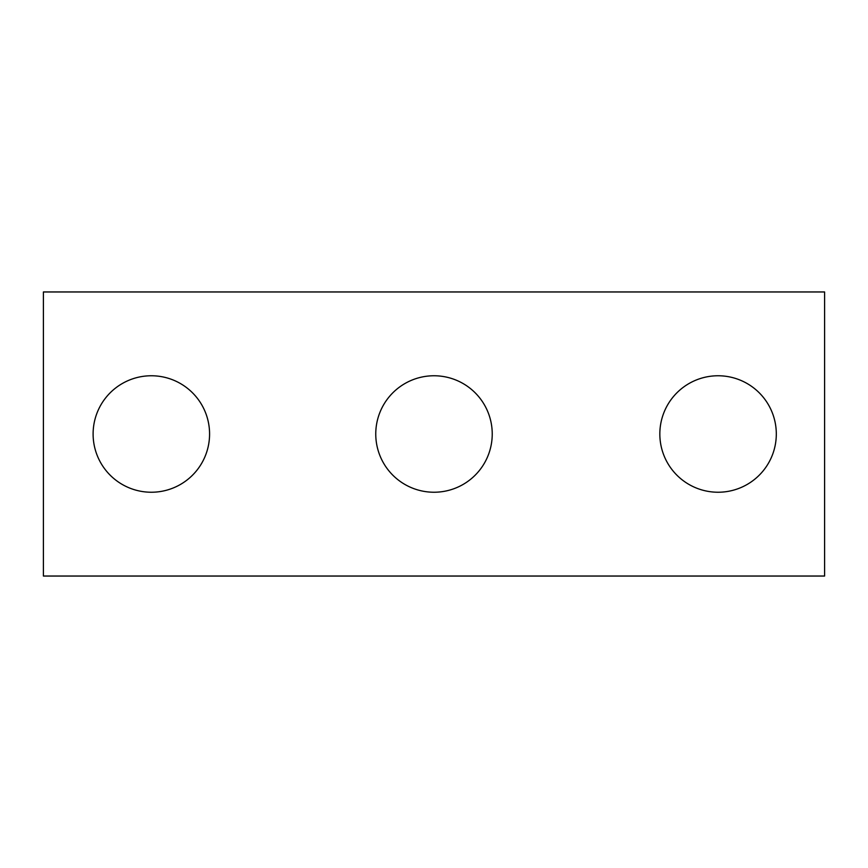 <?xml version="1.0" encoding="UTF-8"?>
<svg xmlns="http://www.w3.org/2000/svg" width="868" height="868" viewBox="0 0 868 868"><rect width="100%" height="100%" fill="white"/><g stroke="black" fill="none" stroke-linecap="round" stroke-linejoin="round"><path stroke-width="1.3" d="M824.6 576.037L43.4 576.037L43.4 291.963L824.6 291.963L824.6 576.037M209.579 434A58.232 58.232 0 0 0 122.225 383.569A58.232 58.232 0 0 0 122.225 484.431A58.232 58.232 0 0 0 209.579 434M492.232 434A58.232 58.232 0 0 0 404.879 383.569A58.232 58.232 0 0 0 404.879 484.431A58.232 58.232 0 0 0 492.232 434M776.307 434A58.232 58.232 0 0 0 688.953 383.569A58.232 58.232 0 0 0 688.953 484.431A58.232 58.232 0 0 0 776.307 434"/></g></svg>
